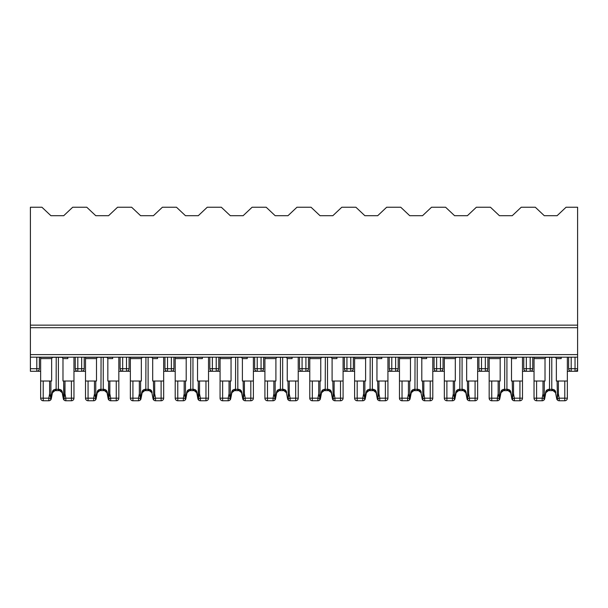 <?xml version="1.0" encoding="UTF-8"?>
<svg xmlns="http://www.w3.org/2000/svg" width="608" height="608" viewBox="0 0 608 608"><rect width="100%" height="100%" fill="white"/><g stroke="black" fill="none" stroke-linecap="round" stroke-linejoin="round"><path stroke-width="0.91" d="M577.6 325.143L30.4 325.143L30.4 207.244L41.937 207.244L50.905 215.703L63.718 215.703L72.686 207.244L86.784 207.244L95.76 215.703L108.574 215.703L117.542 207.244L131.64 207.244L140.608 215.703L153.421 215.703L162.397 207.244L176.487 207.244L185.463 215.703L198.276 215.703L207.244 207.244L221.342 207.244L230.31 215.703L243.132 215.703L252.1 207.244L266.198 207.244L275.166 215.703L287.979 215.703L296.955 207.244L311.045 207.244L320.021 215.703L332.834 215.703L341.802 207.244L355.9 207.244L364.868 215.703L377.69 215.703L386.658 207.244L400.756 207.244L409.724 215.703L422.537 215.703L431.513 207.244L445.603 207.244L454.579 215.703L467.392 215.703L476.36 207.244L490.458 207.244L499.426 215.703L512.24 215.703L521.216 207.244L535.314 207.244L544.282 215.703L557.095 215.703L566.063 207.244L577.6 207.244L577.6 371.275L569.909 371.275M568.632 357.185L568.632 368.714A2.561 2.561 0 0 0 571.193 371.275L571.193 368.714L568.632 368.714M531.468 371.275L534.029 371.275M532.745 357.185L532.745 368.714A2.561 2.561 0 0 1 530.184 371.275L525.061 371.275M522.492 371.275L526.338 371.275A2.561 2.561 0 0 1 523.777 368.714L523.777 357.185M567.348 371.275L571.193 371.275M577.6 371.275L575.039 371.275A2.561 2.561 0 0 0 577.6 368.714L571.193 368.714L571.193 357.185M486.613 371.275L489.174 371.275M487.897 357.185L487.897 368.714A2.561 2.561 0 0 1 485.328 371.275L480.206 371.275M477.645 371.275L481.49 371.275A2.561 2.561 0 0 1 478.922 368.714L478.922 357.185M441.758 371.275L444.326 371.275M443.042 357.185L443.042 368.714A2.561 2.561 0 0 1 440.481 371.275L435.351 371.275M432.79 371.275L436.635 371.275A2.561 2.561 0 0 1 434.074 368.714L434.074 357.185M396.91 371.275L399.471 371.275M398.187 357.185L398.187 368.714A2.561 2.561 0 0 1 395.626 371.275L390.503 371.275M387.934 371.275L391.78 371.275A2.561 2.561 0 0 1 389.219 368.714L389.219 357.185M352.055 371.275L354.616 371.275M353.339 357.185L353.339 368.714A2.561 2.561 0 0 1 350.778 371.275L345.648 371.275M343.087 371.275L346.932 371.275A2.561 2.561 0 0 1 344.364 368.714L344.364 357.185M307.207 371.275L309.768 371.275M308.484 357.185L308.484 368.714A2.561 2.561 0 0 1 305.923 371.275L300.793 371.275M298.232 371.275L302.077 371.275A2.561 2.561 0 0 1 299.516 368.714L299.516 357.185M262.352 371.275L264.913 371.275M263.636 357.185L263.636 368.714A2.561 2.561 0 0 1 261.068 371.275L255.945 371.275M253.384 371.275L257.222 371.275A2.561 2.561 0 0 1 254.661 368.714L254.661 357.185M217.497 371.275L220.066 371.275M218.781 357.185L218.781 368.714A2.561 2.561 0 0 1 216.22 371.275L211.09 371.275M208.529 371.275L212.374 371.275A2.561 2.561 0 0 1 209.813 368.714L209.813 357.185M172.649 371.275L175.21 371.275M173.926 357.185L173.926 368.714A2.561 2.561 0 0 1 171.365 371.275L166.242 371.275M163.674 371.275L167.519 371.275A2.561 2.561 0 0 1 164.958 368.714L164.958 357.185L164.958 368.714A2.561 2.561 0 0 0 167.519 371.275L167.519 368.714L164.958 368.714M127.794 371.275L130.355 371.275M126.51 357.185L126.51 371.275A2.561 2.561 0 0 0 129.078 368.714L129.078 357.185L129.078 368.714A2.561 2.561 0 0 1 126.51 371.275L121.387 371.275M118.826 371.275L122.672 371.275A2.561 2.561 0 0 1 120.103 368.714L120.103 357.185L120.103 368.714L129.078 368.714M82.939 371.275L85.508 371.275M81.662 357.185L81.662 371.275A2.561 2.561 0 0 0 84.223 368.714L84.223 357.185L84.223 368.714A2.561 2.561 0 0 1 81.662 371.275L76.532 371.275M73.971 371.275L77.816 371.275A2.561 2.561 0 0 1 75.255 368.714L75.255 357.185L75.255 368.714A2.561 2.561 0 0 0 77.816 371.275L77.816 368.714L75.255 368.714M38.091 371.275L40.652 371.275M36.807 357.185L36.807 371.275A2.561 2.561 0 0 0 39.368 368.714L39.368 357.185L39.368 368.714A2.561 2.561 0 0 1 36.807 371.275L30.4 371.275L30.4 357.185L577.6 357.185M30.4 325.143L30.4 357.185M171.365 357.185L171.365 368.714L173.926 368.714A2.561 2.561 0 0 1 171.365 371.275L171.365 368.714L167.519 368.714L167.519 357.185M216.22 357.185L216.22 368.714L218.781 368.714A2.561 2.561 0 0 1 216.22 371.275L216.22 368.714L209.813 368.714M257.222 357.185L257.222 371.275A2.561 2.561 0 0 1 254.661 368.714L261.068 368.714L261.068 357.185M440.481 357.185L440.481 368.714L443.042 368.714A2.561 2.561 0 0 1 440.481 371.275L440.481 368.714L434.074 368.714M43.214 400.756A2.561 2.561 0 0 1 40.652 398.187L43.214 398.187L43.214 400.756A2.561 2.561 0 0 1 40.652 398.187A2.561 2.561 0 0 0 43.214 400.756A2.561 2.561 0 0 1 40.652 398.187L40.652 390.632L40.652 398.187A2.561 2.561 0 0 0 43.214 400.756L48.792 400.756L48.792 398.187L43.214 398.187L43.214 381.018L49.62 381.018L49.62 393.817L48.792 398.187L50.897 398.59L50.525 400.079L51.133 399.327C49.628 401.12 51.353 399.137 50.897 399.167M67.822 357.185L67.822 358.591L62.981 358.591L62.981 381.018L63.718 381.018L64.098 400.079L63.316 398.673L62.183 392.715C61.803 391.468 61.074 390.784 59.987 390.648L62.183 392.715L59.66 390.632A1.284 0.395 -90 0 1 59.272 389.348L58.398 389.348L58.398 357.314L67.822 357.314L52.531 357.314L51.642 358.591L51.642 381.018L49.62 381.018M43.214 381.018L40.652 381.018L40.652 357.185M65.003 381.018L63.718 381.018L63.718 398.863L65.003 393.817L65.003 381.018L73.971 381.018L73.971 357.185M59.272 389.348C61.043 389.523 62.092 390.564 62.419 392.472L62.183 392.715C62.191 391.719 61.355 391.028 59.66 390.632L54.644 390.64C53.375 390.936 52.638 391.628 52.44 392.715L54.963 390.632L52.44 392.715L51.308 398.673L52.204 392.472C52.531 390.564 53.58 389.523 55.351 389.348A1.284 0.395 -90 0 1 54.963 390.632L52.44 392.715M63.726 398.59L65.831 398.187L65.831 400.756A2.561 2.561 0 0 1 63.612 399.464A2.561 2.561 0 0 0 65.831 400.756A2.561 2.561 0 0 1 63.612 399.464A2.561 2.561 0 0 0 65.831 400.756A2.561 2.561 0 0 1 64.098 400.079A2.561 2.561 0 0 0 65.831 400.756L71.41 400.756A2.561 2.561 0 0 0 73.971 398.187L73.971 381.018M40.652 398.187L40.652 381.018M73.971 390.632L73.971 398.187L73.971 390.632M63.521 399.342L63.316 398.673A1.284 0.608 -10.8 0 1 63.361 398.43L62.419 392.472M48.792 400.756A2.561 2.561 0 0 0 50.525 400.079A2.561 2.561 0 0 1 48.792 400.756A2.561 2.561 0 0 0 51.011 399.464A2.561 2.561 0 0 1 48.792 400.756A2.561 2.561 0 0 0 51.011 399.464A2.561 2.561 0 0 1 48.792 400.756M50.897 398.59L49.62 393.817M71.41 400.756A2.561 2.561 0 0 0 73.971 398.187A2.561 2.561 0 0 1 71.41 400.756L71.41 381.018M52.531 357.314L40.652 357.314L56.225 357.314L56.118 390.632M50.464 400.11L51.308 398.673A1.284 0.608 -169.2 0 0 51.262 398.43L52.204 392.472M62.981 358.591L62.092 357.314M50.905 399.562L50.905 399.167M50.905 381.018L50.905 398.863M55.351 389.348L58.398 389.348L58.505 390.632M491.743 400.756A2.561 2.561 0 0 1 489.174 398.187L491.743 398.187L491.743 400.756L497.314 400.756L497.314 398.187L491.743 398.187L491.743 381.018L498.15 381.018L498.15 393.817L497.314 398.187L499.426 398.59L499.046 400.079A2.561 2.561 0 0 0 499.533 399.464A2.561 2.561 0 0 1 499.046 400.079A2.561 2.561 0 0 0 499.533 399.464A2.561 2.561 0 0 1 499.046 400.079L499.624 399.342M516.344 357.185L516.344 358.591L511.51 358.591L511.51 381.018L512.24 381.018L512.62 400.079L511.837 398.673L510.705 392.715C510.332 391.468 509.603 390.784 508.516 390.648L510.705 392.715L508.189 390.632A1.284 0.395 -90 0 1 507.794 389.348L506.928 389.348L506.928 357.314L516.344 357.314L501.053 357.314L500.164 358.591L500.164 381.018L498.15 381.018M491.743 381.018L489.174 381.018L489.174 357.185M522.492 357.185L522.492 398.187L522.492 381.018L512.24 381.018M507.794 389.348C509.565 389.523 510.614 390.564 510.94 392.472L510.705 392.715C510.72 391.719 509.876 391.028 508.189 390.632L503.166 390.64M512.24 398.863L514.36 398.187L514.36 400.756A2.561 2.561 0 0 1 512.134 399.464A2.561 2.561 0 0 0 514.36 400.756A2.561 2.561 0 0 1 512.134 399.464A2.561 2.561 0 0 0 514.36 400.756A2.561 2.561 0 0 1 512.62 400.079A2.561 2.561 0 0 0 514.36 400.756L519.931 400.756A2.561 2.561 0 0 0 522.492 398.187A2.561 2.561 0 0 1 519.931 400.756L519.931 381.018M489.174 398.187L489.174 381.018M500.969 392.715L503.485 390.632L500.969 392.715L499.829 398.673L500.726 392.472C501.06 390.564 502.109 389.523 503.88 389.348A1.284 0.395 -90 0 1 503.485 390.632L500.969 392.715C501.167 391.628 501.904 390.936 503.181 390.648M512.042 399.342L511.837 398.673A1.284 0.608 -10.8 0 1 511.89 398.43L510.94 392.472M497.314 400.756A2.561 2.561 0 0 0 499.046 400.079A2.561 2.561 0 0 1 497.314 400.756M499.426 398.59L498.15 393.817M512.248 398.59L513.524 393.817L513.524 381.018M501.053 357.314L489.174 357.314L504.746 357.314L504.64 390.632M498.986 400.11L499.829 398.673A1.284 0.608 -169.2 0 0 499.784 398.43L500.726 392.472M511.51 358.591L510.621 357.314M499.426 399.562L499.426 399.167C499.875 399.137 498.157 401.12 499.662 399.327L499.647 399.357M499.426 381.018L499.426 398.863M503.88 389.348L506.928 389.348L507.026 390.632M312.33 400.756A2.561 2.561 0 0 1 309.768 398.187L312.33 398.187L312.33 400.756L317.908 400.756L317.908 398.187L312.33 398.187L312.33 381.018L318.736 381.018L318.736 393.817L317.908 398.187L320.013 398.59L319.641 400.079A2.561 2.561 0 0 0 320.127 399.464A2.561 2.561 0 0 1 319.641 400.079A2.561 2.561 0 0 0 320.127 399.464A2.561 2.561 0 0 1 319.641 400.079L320.249 399.327C318.744 401.12 320.469 399.137 320.013 399.167M336.931 357.185L336.931 358.591L332.097 358.591L332.097 381.018L332.834 381.018L333.214 400.079L332.432 398.673L331.299 392.715C330.919 391.468 330.19 390.784 329.103 390.648L331.299 392.715L328.776 390.632A1.284 0.395 -90 0 1 328.388 389.348L327.514 389.348L327.514 357.314L336.931 357.314L321.64 357.314L320.758 358.591L320.758 381.018L318.736 381.018M312.33 381.018L309.768 381.018L309.768 357.185M332.834 398.863L334.947 398.187L334.947 400.756A2.561 2.561 0 0 1 332.728 399.464A2.561 2.561 0 0 0 334.947 400.756A2.561 2.561 0 0 1 332.728 399.464A2.561 2.561 0 0 0 334.947 400.756A2.561 2.561 0 0 1 333.214 400.079A2.561 2.561 0 0 0 334.947 400.756L340.526 400.756A2.561 2.561 0 0 0 343.087 398.187L343.087 381.018L332.834 381.018M328.388 389.348C330.159 389.523 331.208 390.564 331.535 392.472L331.299 392.715C331.307 391.719 330.471 391.028 328.776 390.632L323.76 390.64C322.491 390.936 321.754 391.628 321.556 392.715L324.072 390.632L321.556 392.715L320.424 398.673L321.32 392.472C321.647 390.564 322.696 389.523 324.467 389.348A1.284 0.395 -90 0 1 324.072 390.632L321.556 392.715M343.087 381.018L343.087 357.185M309.768 398.187L309.768 381.018M332.637 399.342L332.432 398.673A1.284 0.608 -10.8 0 1 332.477 398.43L331.535 392.472M317.908 400.756A2.561 2.561 0 0 0 319.641 400.079A2.561 2.561 0 0 1 317.908 400.756M320.013 398.59L318.736 393.817M332.842 398.59L334.119 393.817L334.119 381.018M321.64 357.314L309.768 357.314L325.333 357.314L325.234 390.632M319.572 400.11L320.424 398.673A1.284 0.608 -169.2 0 0 320.37 398.43L321.32 392.472M332.097 358.591L331.208 357.314M320.021 399.562L320.021 399.167M320.021 381.018L320.021 398.863M324.467 389.348L327.514 389.348L327.621 390.632M402.032 400.756A2.561 2.561 0 0 1 399.471 398.187A2.561 2.561 0 0 0 402.032 400.756A2.561 2.561 0 0 1 399.471 398.187L402.032 398.187L402.032 400.756L407.611 400.756L407.611 398.187L402.032 398.187L402.032 381.018L408.439 381.018L408.439 393.817L407.611 398.187L409.716 398.59L409.344 400.079A2.561 2.561 0 0 0 409.83 399.464A2.561 2.561 0 0 1 407.611 400.756A2.561 2.561 0 0 0 409.83 399.464A2.561 2.561 0 0 1 407.611 400.756A2.561 2.561 0 0 0 409.344 400.079L409.921 399.342M418.828 390.648L421.002 392.715L418.486 390.632A1.284 0.395 -90 0 1 418.091 389.348L417.217 389.348L417.217 357.314L426.641 357.314L411.35 357.314L410.461 358.591L410.461 381.018L408.439 381.018M402.032 381.018L399.471 381.018L399.471 357.185M426.641 357.185L426.641 358.591L421.8 358.591L421.8 381.018L422.537 381.018L422.917 400.079L422.134 398.673L421.002 392.715L422.188 398.43A1.284 0.608 -10.8 0 0 422.134 398.673L422.986 400.11M422.537 398.863L424.65 398.187L424.65 400.756A2.561 2.561 0 0 1 422.431 399.464A2.561 2.561 0 0 0 424.65 400.756A2.561 2.561 0 0 1 422.431 399.464A2.561 2.561 0 0 0 424.65 400.756A2.561 2.561 0 0 1 422.917 400.079A2.561 2.561 0 0 0 424.65 400.756L430.228 400.756A2.561 2.561 0 0 0 432.79 398.187L432.79 381.018L422.537 381.018M418.806 390.648C419.892 390.784 420.63 391.468 421.002 392.715C421.01 391.719 420.174 391.028 418.486 390.632L413.463 390.64C412.201 390.936 411.456 391.628 411.259 392.715L413.782 390.632L411.259 392.715L410.126 398.673L411.023 392.472C411.358 390.564 412.406 389.523 414.17 389.348A1.284 0.395 -90 0 1 413.782 390.632L411.259 392.715M432.79 381.018L432.79 357.185M399.471 398.187L399.471 381.018M422.545 399.167C422.089 399.137 423.814 401.12 422.309 399.327L422.134 398.673M409.716 398.59L408.439 393.817M422.545 398.59L423.822 393.817L423.822 381.018M411.35 357.314L399.471 357.314L415.044 357.314L414.937 390.632M409.283 400.11L410.126 398.673A1.284 0.608 -169.2 0 0 410.081 398.43L411.023 392.472M418.091 389.348C419.862 389.523 420.911 390.564 421.238 392.472M421.8 358.591L420.911 357.314M409.724 399.562L409.724 399.167C410.172 399.137 408.447 401.12 409.952 399.327L409.944 399.357M409.724 381.018L409.724 398.863M414.17 389.348L417.217 389.348L417.324 390.632M175.21 390.632L175.21 398.187A2.561 2.561 0 0 0 177.772 400.756L183.35 400.756L183.35 398.187L177.772 398.187L177.772 381.018L184.178 381.018L184.178 393.817L183.35 398.187L185.455 398.59L185.083 400.079L185.691 399.327C184.186 401.12 185.911 399.137 185.455 399.167M202.38 357.185L202.38 358.591L197.539 358.591L197.539 381.018L198.276 381.018L198.656 400.079L197.874 398.673L196.741 392.715C196.361 391.468 195.632 390.784 194.545 390.648L196.741 392.715L194.218 390.632A1.284 0.395 -90 0 1 193.83 389.348L192.956 389.348L192.956 357.314L202.38 357.314L187.089 357.314L186.2 358.591L186.2 381.018L184.178 381.018M177.772 381.018L175.21 381.018L175.21 357.185M198.276 398.863L200.389 398.187L200.389 400.756A2.561 2.561 0 0 1 198.17 399.464A2.561 2.561 0 0 0 200.389 400.756A2.561 2.561 0 0 1 198.17 399.464A2.561 2.561 0 0 0 200.389 400.756A2.561 2.561 0 0 1 198.656 400.079A2.561 2.561 0 0 0 200.389 400.756L205.968 400.756A2.561 2.561 0 0 0 208.529 398.187L208.529 381.018L198.276 381.018L198.276 399.167C197.828 399.137 199.553 401.12 198.048 399.327L198.056 399.35M193.83 389.348C195.601 389.523 196.65 390.564 196.977 392.472L196.741 392.715C196.749 391.719 195.913 391.028 194.218 390.632L189.202 390.64C187.933 390.936 187.196 391.628 186.998 392.715L189.514 390.632L186.998 392.715L185.866 398.673L186.762 392.472C187.089 390.564 188.138 389.523 189.909 389.348A1.284 0.395 -90 0 1 189.514 390.632L186.998 392.715M208.529 381.018L208.529 357.185M175.21 398.187L177.772 398.187L177.772 400.756A2.561 2.561 0 0 1 175.21 398.187L175.21 381.018M198.079 399.342L197.874 398.673A1.284 0.608 -10.8 0 1 197.919 398.43L196.977 392.472M183.35 400.756A2.561 2.561 0 0 0 185.083 400.079A2.561 2.561 0 0 1 183.35 400.756A2.561 2.561 0 0 0 185.569 399.464A2.561 2.561 0 0 1 183.35 400.756A2.561 2.561 0 0 0 185.569 399.464A2.561 2.561 0 0 1 183.35 400.756M185.455 398.59L184.178 393.817M198.284 398.59L199.561 393.817L199.561 381.018M187.089 357.314L175.21 357.314L190.783 357.314L190.676 390.632M185.014 400.11L185.866 398.673A1.284 0.608 -169.2 0 0 185.812 398.43L186.762 392.472M197.539 358.591L196.65 357.314M185.463 399.562L185.463 399.167M185.463 381.018L185.463 398.863M189.909 389.348L192.956 389.348L193.063 390.632M446.888 400.756A2.561 2.561 0 0 1 444.326 398.187L446.888 398.187L446.888 400.756L452.458 400.756L452.458 398.187L446.888 398.187L446.888 381.018L453.294 381.018L453.294 393.817L452.458 398.187L454.571 398.59L454.199 400.079A2.561 2.561 0 0 0 454.685 399.464A2.561 2.561 0 0 1 454.199 400.079A2.561 2.561 0 0 0 454.685 399.464A2.561 2.561 0 0 1 454.199 400.079L454.807 399.327C453.302 401.12 455.027 399.137 454.571 399.167M471.489 357.185L471.489 358.591L466.655 358.591L466.655 381.018L467.392 381.018L467.772 400.079L466.99 398.673L465.85 392.715C465.477 391.468 464.748 390.784 463.661 390.648L465.85 392.715L463.334 390.632A1.284 0.395 -90 0 1 462.946 389.348L462.072 389.348L462.072 357.314L471.489 357.314L456.198 357.314L455.308 358.591L455.308 381.018L453.294 381.018M446.888 381.018L444.326 381.018L444.326 357.185M472.454 400.756L475.084 400.756A2.561 2.561 0 0 0 477.645 398.187L477.645 381.018L467.392 381.018M469.505 400.756L475.084 400.756A2.561 2.561 0 0 0 477.645 398.187L475.084 398.187L475.084 400.756L469.505 400.756A2.561 2.561 0 0 1 467.772 400.079A2.561 2.561 0 0 0 469.505 400.756A2.561 2.561 0 0 1 467.286 399.464A2.561 2.561 0 0 0 469.505 400.756A2.561 2.561 0 0 1 467.286 399.464A2.561 2.561 0 0 0 469.505 400.756L469.505 398.187L467.4 398.59L468.669 393.817L468.669 381.018M462.946 389.348C464.71 389.523 465.758 390.564 466.093 392.472L465.85 392.715C465.865 391.719 465.029 391.028 463.334 390.632L458.318 390.64C457.049 390.936 456.312 391.628 456.114 392.715L458.63 390.632L456.114 392.715L454.982 398.673L455.878 392.472C456.205 390.564 457.254 389.523 459.025 389.348A1.284 0.395 -90 0 1 458.63 390.632L456.114 392.715M477.645 381.018L477.645 357.185M444.326 398.187L444.326 381.018M467.195 399.342L466.99 398.673A1.284 0.608 -10.8 0 1 467.035 398.43L466.093 392.472M452.458 400.756A2.561 2.561 0 0 0 454.199 400.079A2.561 2.561 0 0 1 452.458 400.756M454.571 398.59L453.294 393.817M456.198 357.314L444.326 357.314L459.891 357.314L459.792 390.632M454.13 400.11L454.982 398.673A1.284 0.608 -169.2 0 0 454.928 398.43L455.878 392.472M466.655 358.591L465.766 357.314M454.579 399.562L454.579 399.167M454.579 381.018L454.579 398.863M459.025 389.348L462.072 389.348L462.179 390.632M267.474 400.756A2.561 2.561 0 0 1 264.913 398.187A2.561 2.561 0 0 0 267.474 400.756A2.561 2.561 0 0 1 264.913 398.187L267.474 398.187L267.474 400.756L273.053 400.756L273.053 398.187L267.474 398.187L267.474 381.018L273.881 381.018L273.881 393.817L273.053 398.187L275.158 398.59L274.786 400.079L275.363 399.342M284.27 390.648L286.444 392.715L283.928 390.632A1.284 0.395 -90 0 1 283.533 389.348L282.667 389.348L282.667 357.314L292.083 357.314L276.792 357.314L275.903 358.591L275.903 381.018L273.881 381.018M267.474 381.018L264.913 381.018L264.913 357.185M292.083 357.185L292.083 358.591L287.242 358.591L287.242 381.018L287.979 381.018L288.359 400.079L287.576 398.673L286.444 392.715L287.63 398.43A1.284 0.608 -10.8 0 0 287.576 398.673L288.428 400.11M287.979 398.863L290.092 398.187L290.092 400.756A2.561 2.561 0 0 1 287.873 399.464A2.561 2.561 0 0 0 290.092 400.756L295.67 400.756A2.561 2.561 0 0 0 298.232 398.187L298.232 381.018L287.979 381.018M284.248 390.648C285.334 390.784 286.072 391.468 286.444 392.715C286.452 391.719 285.616 391.028 283.928 390.632L278.905 390.64C277.643 390.936 276.898 391.628 276.701 392.715L279.224 390.632L276.701 392.715L275.568 398.673L276.465 392.472C276.8 390.564 277.848 389.523 279.612 389.348A1.284 0.395 -90 0 1 279.224 390.632L276.701 392.715M298.232 381.018L298.232 357.185M264.913 398.187L264.913 381.018M287.987 399.167C287.531 399.137 289.256 401.12 287.751 399.327L287.576 398.673M273.053 400.756A2.561 2.561 0 0 0 274.786 400.079A2.561 2.561 0 0 1 273.053 400.756A2.561 2.561 0 0 0 275.272 399.464A2.561 2.561 0 0 1 273.053 400.756A2.561 2.561 0 0 0 275.272 399.464A2.561 2.561 0 0 1 273.053 400.756M275.158 398.59L273.881 393.817M287.987 398.59L289.264 393.817L289.264 381.018M276.792 357.314L264.913 357.314L280.486 357.314L280.379 390.632M274.725 400.11L275.568 398.673A1.284 0.608 -169.2 0 0 275.523 398.43L276.465 392.472M283.533 389.348C285.304 389.523 286.353 390.564 286.68 392.472M287.242 358.591L286.36 357.314M275.166 399.562L275.166 399.167C275.614 399.137 273.889 401.12 275.394 399.327L275.386 399.357M275.166 381.018L275.166 398.863M279.612 389.348L282.667 389.348L282.766 390.632M220.066 390.632L220.066 398.187L222.627 398.187L222.627 400.756L228.198 400.756L228.198 398.187L222.627 398.187L222.627 381.018L229.034 381.018L229.034 393.817L228.198 398.187L230.31 398.59L229.93 400.079L230.516 399.342M247.228 357.185L247.228 358.591L242.394 358.591L242.394 381.018L243.132 381.018L243.512 400.079L242.729 398.673L241.589 392.715C241.216 391.468 240.487 390.784 239.4 390.648L241.589 392.715L239.073 390.632A1.284 0.395 -90 0 1 238.678 389.348L237.812 389.348L237.812 357.314L247.228 357.314L231.937 357.314L231.048 358.591L231.048 381.018L229.034 381.018M222.627 381.018L220.066 381.018L220.066 357.185M243.132 398.863L245.244 398.187L245.244 400.756A2.561 2.561 0 0 1 243.018 399.464A2.561 2.561 0 0 0 245.244 400.756A2.561 2.561 0 0 1 243.018 399.464A2.561 2.561 0 0 0 245.244 400.756A2.561 2.561 0 0 1 243.512 400.079A2.561 2.561 0 0 0 245.244 400.756L250.815 400.756A2.561 2.561 0 0 0 253.384 398.187L253.384 381.018L243.132 381.018M238.678 389.348C240.449 389.523 241.498 390.564 241.824 392.472L241.589 392.715C241.604 391.719 240.76 391.028 239.073 390.632L234.057 390.64M253.384 381.018L253.384 357.185M222.627 400.756A2.561 2.561 0 0 1 220.066 398.187A2.561 2.561 0 0 0 222.627 400.756A2.561 2.561 0 0 1 220.066 398.187L220.066 381.018M231.853 392.715L234.369 390.632L231.853 392.715L230.721 398.673L231.618 392.472C231.944 390.564 232.993 389.523 234.764 389.348A1.284 0.395 -90 0 1 234.369 390.632L231.853 392.715C232.051 391.628 232.788 390.936 234.072 390.648M242.934 399.342L242.729 398.673A1.284 0.608 -10.8 0 1 242.774 398.43L241.824 392.472M228.198 400.756A2.561 2.561 0 0 0 229.93 400.079A2.561 2.561 0 0 1 228.198 400.756A2.561 2.561 0 0 0 230.424 399.464A2.561 2.561 0 0 1 228.198 400.756A2.561 2.561 0 0 0 230.424 399.464A2.561 2.561 0 0 1 228.198 400.756M230.31 398.59L229.034 393.817M243.132 398.59L244.408 393.817L244.408 381.018M244.408 393.817L245.244 398.187L253.384 398.187A2.561 2.561 0 0 1 250.815 400.756A2.561 2.561 0 0 0 253.384 398.187A2.561 2.561 0 0 1 250.815 400.756L250.815 381.018M231.937 357.314L220.066 357.314L235.63 357.314L235.524 390.632M229.87 400.11L230.721 398.673A1.284 0.608 -169.2 0 0 230.668 398.43L231.618 392.472M242.394 358.591L241.505 357.314M230.31 399.562L230.31 399.167C230.759 399.137 229.041 401.12 230.546 399.327L230.531 399.357M230.31 381.018L230.31 398.863M234.764 389.348L237.812 389.348L237.918 390.632M357.185 400.756A2.561 2.561 0 0 1 354.616 398.187L357.185 398.187L357.185 400.756L362.756 400.756L362.756 398.187L357.185 398.187L357.185 381.018L363.592 381.018L363.592 393.817L362.756 398.187L364.868 398.59L364.488 400.079L365.066 399.342M381.786 357.185L381.786 358.591L376.952 358.591L376.952 381.018L377.69 381.018L378.07 400.079L377.279 398.673L376.147 392.715C375.774 391.468 375.045 390.784 373.958 390.648L376.147 392.715L373.631 390.632A1.284 0.395 -90 0 1 373.236 389.348L372.37 389.348L372.37 357.314L381.786 357.314L366.495 357.314L365.606 358.591L365.606 381.018L363.592 381.018M357.185 381.018L354.616 381.018L354.616 357.185M377.69 398.863L379.802 398.187L379.802 400.756A2.561 2.561 0 0 1 377.576 399.464A2.561 2.561 0 0 0 379.802 400.756A2.561 2.561 0 0 1 377.576 399.464A2.561 2.561 0 0 0 379.802 400.756A2.561 2.561 0 0 1 378.07 400.079A2.561 2.561 0 0 0 379.802 400.756L385.373 400.756A2.561 2.561 0 0 0 387.934 398.187L387.934 381.018L377.69 381.018M373.236 389.348C375.007 389.523 376.056 390.564 376.382 392.472L376.147 392.715C376.162 391.719 375.318 391.028 373.631 390.632L368.615 390.64M387.934 381.018L387.934 357.185M354.616 398.187L354.616 381.018M366.411 392.715L368.927 390.632L366.411 392.715L365.271 398.673L366.176 392.472C366.502 390.564 367.551 389.523 369.322 389.348A1.284 0.395 -90 0 1 368.927 390.632L366.411 392.715C366.609 391.628 367.346 390.936 368.63 390.648M377.484 399.342L377.279 398.673A1.284 0.608 -10.8 0 1 377.332 398.43L376.382 392.472M362.756 400.756A2.561 2.561 0 0 0 364.488 400.079A2.561 2.561 0 0 1 362.756 400.756A2.561 2.561 0 0 0 364.982 399.464A2.561 2.561 0 0 1 362.756 400.756A2.561 2.561 0 0 0 364.982 399.464A2.561 2.561 0 0 1 362.756 400.756M364.868 398.59L363.592 393.817M377.69 398.59L378.966 393.817L378.966 381.018M378.966 393.817L379.802 398.187L387.934 398.187A2.561 2.561 0 0 1 385.373 400.756A2.561 2.561 0 0 0 387.934 398.187A2.561 2.561 0 0 1 385.373 400.756L385.373 381.018M366.495 357.314L354.616 357.314L370.188 357.314L370.082 390.632M364.428 400.11L365.271 398.673A1.284 0.608 -169.2 0 0 365.226 398.43L366.176 392.472M376.952 358.591L376.063 357.314M364.868 399.562L364.868 399.167C365.317 399.137 363.599 401.12 365.104 399.327L365.089 399.357M364.868 381.018L364.868 398.863M369.322 389.348L372.37 389.348L372.476 390.632M132.916 381.018L130.355 381.018L130.355 398.187A2.561 2.561 0 0 0 132.916 400.756L138.495 400.756L138.495 398.187L132.916 398.187L132.916 381.018L139.331 381.018L139.331 393.817L138.495 398.187L140.6 398.59L140.228 400.079L140.805 399.342M149.712 390.648L151.886 392.715L149.37 390.632A1.284 0.395 -90 0 1 148.975 389.348L148.109 389.348L148.109 357.314L157.525 357.314L142.234 357.314L141.345 358.591L141.345 381.018L139.331 381.018M157.525 357.185L157.525 358.591L152.692 358.591L152.692 381.018L153.421 381.018L153.801 400.079L153.018 398.673L151.886 392.715L153.072 398.43A1.284 0.608 -10.8 0 0 153.018 398.673L153.87 400.11M163.674 357.185L163.674 398.187L163.674 381.018L153.421 381.018M130.355 390.632L130.355 398.187L132.916 398.187L132.916 400.756A2.561 2.561 0 0 1 130.355 398.187L130.355 357.185M149.697 390.648C150.784 390.784 151.514 391.468 151.886 392.715C151.901 391.719 151.058 391.028 149.37 390.632L144.347 390.64C143.085 390.936 142.34 391.628 142.15 392.715L144.666 390.632L142.15 392.715L141.01 398.673L141.907 392.472C142.242 390.564 143.29 389.523 145.054 389.348A1.284 0.395 -90 0 1 144.666 390.632L142.15 392.715M153.421 398.863L155.542 398.187L155.542 400.756A2.561 2.561 0 0 1 153.315 399.464A2.561 2.561 0 0 0 155.542 400.756A2.561 2.561 0 0 1 153.315 399.464A2.561 2.561 0 0 0 155.542 400.756A2.561 2.561 0 0 1 153.801 400.079A2.561 2.561 0 0 0 155.542 400.756L161.112 400.756A2.561 2.561 0 0 0 163.674 398.187A2.561 2.561 0 0 1 161.112 400.756A2.561 2.561 0 0 0 163.674 398.187A2.561 2.561 0 0 1 161.112 400.756A2.561 2.561 0 0 0 163.674 398.187L161.112 398.187L161.112 400.756M153.429 399.167C152.973 399.137 154.698 401.12 153.193 399.327L153.018 398.673M138.495 400.756A2.561 2.561 0 0 0 140.228 400.079A2.561 2.561 0 0 1 138.495 400.756A2.561 2.561 0 0 0 140.714 399.464A2.561 2.561 0 0 1 138.495 400.756A2.561 2.561 0 0 0 140.714 399.464A2.561 2.561 0 0 1 138.495 400.756M140.6 398.59L139.331 393.817M153.429 398.59L154.706 393.817L154.706 381.018M142.234 357.314L130.355 357.314L145.928 357.314L145.821 390.632M140.167 400.11L141.01 398.673A1.284 0.608 -169.2 0 0 140.965 398.43L141.907 392.472M148.975 389.348C150.746 389.523 151.795 390.564 152.122 392.472M152.692 358.591L151.802 357.314M140.608 399.562L140.608 399.167C141.056 399.137 139.338 401.12 140.836 399.327L140.828 399.357M140.608 381.018L140.608 398.863M145.054 389.348L148.109 389.348L148.208 390.632M536.59 381.018L534.029 381.018L534.029 398.187L536.59 398.187L536.59 400.756A2.561 2.561 0 0 1 534.029 398.187A2.561 2.561 0 0 0 536.59 400.756L542.169 400.756L542.169 398.187L536.59 398.187L536.59 381.018L542.997 381.018L542.997 393.817L542.169 398.187L544.274 398.59L543.902 400.079A2.561 2.561 0 0 0 544.388 399.464A2.561 2.561 0 0 1 543.902 400.079A2.561 2.561 0 0 0 544.388 399.464A2.561 2.561 0 0 1 543.902 400.079L544.479 399.342M553.379 390.648L555.56 392.715L553.037 390.632A1.284 0.395 -90 0 1 552.649 389.348L551.775 389.348L551.775 357.314L561.199 357.314L545.908 357.314L545.019 358.591L545.019 381.018L542.997 381.018M561.199 357.185L561.199 358.591L556.358 358.591L556.358 381.018L557.095 381.018L557.475 400.079L556.692 398.673L555.56 392.715L556.738 398.43A1.284 0.608 -10.8 0 0 556.692 398.673L557.536 400.11M557.095 398.863L559.208 398.187L559.208 400.756A2.561 2.561 0 0 1 556.989 399.464A2.561 2.561 0 0 0 559.208 400.756A2.561 2.561 0 0 1 556.989 399.464A2.561 2.561 0 0 0 559.208 400.756A2.561 2.561 0 0 1 557.475 400.079A2.561 2.561 0 0 0 559.208 400.756L564.786 400.756A2.561 2.561 0 0 0 567.348 398.187L567.348 381.018L557.095 381.018M534.029 381.018L534.029 357.185M555.545 392.646L555.56 392.715C555.568 391.719 554.732 391.028 553.037 390.632L548.021 390.64C546.752 390.936 546.014 391.628 545.817 392.715L548.34 390.632L545.817 392.715L544.684 398.673L545.581 392.472C545.908 390.564 546.957 389.523 548.728 389.348A1.284 0.395 -90 0 1 548.34 390.632L545.817 392.715M559.208 400.756L564.786 400.756A2.561 2.561 0 0 0 567.348 398.187A2.561 2.561 0 0 1 564.786 400.756A2.561 2.561 0 0 0 567.348 398.187L564.786 398.187L564.786 400.756L559.208 400.756M567.348 381.018L567.348 357.185M557.103 399.167C556.647 399.137 558.372 401.12 556.867 399.327L556.692 398.673M542.169 400.756A2.561 2.561 0 0 0 543.902 400.079A2.561 2.561 0 0 1 542.169 400.756M544.274 398.59L542.997 393.817M557.103 398.59L558.38 393.817L558.38 381.018M545.908 357.314L534.029 357.314L549.602 357.314L549.495 390.632M543.841 400.11L544.684 398.673A1.284 0.608 -169.2 0 0 544.639 398.43L545.581 392.472M552.649 389.348C554.42 389.523 555.469 390.564 555.796 392.472M556.358 358.591L555.469 357.314M544.282 399.562L544.282 399.167C544.73 399.137 543.005 401.12 544.51 399.327L544.502 399.357M544.282 381.018L544.282 398.863M548.728 389.348L551.775 389.348L551.882 390.632M88.069 381.018L85.508 381.018L85.508 398.187A2.561 2.561 0 0 0 88.069 400.756L93.64 400.756L93.64 398.187L88.069 398.187L88.069 381.018L94.476 381.018L94.476 393.817L93.64 398.187L95.752 398.59L95.38 400.079L95.958 399.342M112.67 357.185L112.67 358.591L107.836 358.591L107.836 381.018L108.574 381.018L108.954 400.079L108.171 398.673L107.031 392.715C106.658 391.468 105.929 390.784 104.842 390.648L107.031 392.715L104.515 390.632A1.284 0.395 -90 0 1 104.12 389.348L103.254 389.348L103.254 357.314L112.67 357.314L97.379 357.314L96.49 358.591L96.49 381.018L94.476 381.018M118.826 357.185L118.826 398.187L118.826 381.018L108.574 381.018L108.574 399.167C108.125 399.137 109.843 401.12 108.338 399.327L108.353 399.35M85.508 398.187L88.069 398.187L88.069 400.756A2.561 2.561 0 0 1 85.508 398.187L85.508 357.185M104.12 389.348C105.891 389.523 106.94 390.564 107.274 392.472L107.031 392.715C107.046 391.719 106.202 391.028 104.515 390.632L99.499 390.64M108.574 398.863L110.686 398.187L110.686 400.756A2.561 2.561 0 0 1 108.467 399.464A2.561 2.561 0 0 0 110.686 400.756A2.561 2.561 0 0 1 108.467 399.464A2.561 2.561 0 0 0 110.686 400.756A2.561 2.561 0 0 1 108.954 400.079A2.561 2.561 0 0 0 110.686 400.756L116.257 400.756A2.561 2.561 0 0 0 118.826 398.187A2.561 2.561 0 0 1 116.257 400.756A2.561 2.561 0 0 0 118.826 398.187L116.257 398.187L116.257 400.756M97.295 392.715L99.811 390.632L97.295 392.715L96.163 398.673L97.06 392.472C97.386 390.564 98.435 389.523 100.206 389.348A1.284 0.395 -90 0 1 99.811 390.632L97.295 392.715C97.493 391.628 98.23 390.936 99.514 390.648M108.376 399.342L108.171 398.673A1.284 0.608 -10.8 0 1 108.216 398.43L107.274 392.472M93.64 400.756A2.561 2.561 0 0 0 95.38 400.079A2.561 2.561 0 0 1 93.64 400.756A2.561 2.561 0 0 0 95.866 399.464A2.561 2.561 0 0 1 93.64 400.756A2.561 2.561 0 0 0 95.866 399.464A2.561 2.561 0 0 1 93.64 400.756M95.752 398.59L94.476 393.817M108.574 398.59L109.85 393.817L109.85 381.018M97.379 357.314L85.508 357.314L101.072 357.314L100.974 390.632M95.312 400.11L96.163 398.673A1.284 0.608 -169.2 0 0 96.11 398.43L97.06 392.472M107.836 358.591L106.947 357.314M95.76 399.562L95.76 399.167C96.208 399.137 94.483 401.12 95.988 399.327L95.973 399.357M95.76 381.018L95.76 398.863M100.206 389.348L103.254 389.348L103.36 390.632M577.6 368.714A2.561 2.561 0 0 1 575.039 371.275L575.039 357.185M530.184 357.185L530.184 368.714L523.777 368.714M526.338 357.185L526.338 371.275M530.184 371.275L530.184 368.714L532.745 368.714M485.328 357.185L485.328 368.714L478.922 368.714M481.49 357.185L481.49 371.275M485.328 371.275L485.328 368.714L487.897 368.714M436.635 357.185L436.635 371.275M395.626 357.185L395.626 368.714L389.219 368.714M391.78 357.185L391.78 371.275M395.626 371.275L395.626 368.714L398.187 368.714M350.778 357.185L350.778 368.714L344.364 368.714M346.932 357.185L346.932 371.275M350.778 371.275L350.778 368.714L353.339 368.714M305.923 357.185L305.923 368.714L299.516 368.714M302.077 357.185L302.077 371.275M305.923 371.275L305.923 368.714L308.484 368.714M261.068 371.275L261.068 368.714L263.636 368.714M212.374 357.185L212.374 371.275M122.672 357.185L122.672 371.275M84.223 368.714L77.816 368.714L77.816 357.185M39.368 368.714L30.4 368.714M577.6 327.704L30.4 327.704M577.6 354.616L30.4 354.616M51.642 358.591L40.652 358.591M65.003 393.817L65.831 398.187L73.971 398.187M500.164 358.591L489.174 358.591M513.524 393.817L514.36 398.187L522.492 398.187M320.758 358.591L309.768 358.591M334.119 393.817L334.947 398.187L340.526 398.187L340.526 400.756A2.561 2.561 0 0 0 343.087 398.187L340.526 398.187L340.526 381.018M410.461 358.591L399.471 358.591M423.822 393.817L424.65 398.187L430.228 398.187L430.228 400.756A2.561 2.561 0 0 0 432.79 398.187L430.228 398.187L430.228 381.018M186.2 358.591L175.21 358.591M199.561 393.817L200.389 398.187L205.968 398.187L205.968 400.756A2.561 2.561 0 0 0 208.529 398.187L205.968 398.187L205.968 381.018M455.308 358.591L444.326 358.591M468.669 393.817L469.505 398.187L475.084 398.187L475.084 381.018M275.903 358.591L264.913 358.591M287.873 399.464A2.561 2.561 0 0 0 290.092 400.756A2.561 2.561 0 0 1 287.873 399.464M289.264 393.817L290.092 398.187L295.67 398.187L295.67 400.756A2.561 2.561 0 0 0 298.232 398.187L295.67 398.187L295.67 381.018M231.048 358.591L220.066 358.591M365.606 358.591L354.616 358.591M141.345 358.591L130.355 358.591M154.706 393.817L155.542 398.187L161.112 398.187L161.112 381.018M545.019 358.591L534.029 358.591M558.38 393.817L559.208 398.187L564.786 398.187L564.786 381.018M96.49 358.591L85.508 358.591M109.85 393.817L110.686 398.187L116.257 398.187L116.257 381.018M63.726 399.167C63.27 399.137 64.995 401.12 63.49 399.327L63.498 399.35M63.316 398.673L64.159 400.11M512.248 399.167C511.792 399.137 513.517 401.12 512.012 399.327L512.02 399.35M511.837 398.673L512.688 400.11M332.842 399.167C332.386 399.137 334.111 401.12 332.606 399.327L332.614 399.35M332.432 398.673L333.275 400.11M197.874 398.673L198.717 400.11M467.4 399.167C466.944 399.137 468.662 401.12 467.164 399.327L467.172 399.35M466.99 398.673L467.833 400.11M243.132 399.167C242.683 399.137 244.401 401.12 242.896 399.327L242.911 399.35M242.729 398.673L243.572 400.11M377.69 399.167C377.241 399.137 378.959 401.12 377.454 399.327L377.469 399.35M377.279 398.673L378.13 400.11M555.56 392.715C555.18 391.468 554.45 390.784 553.364 390.648M108.171 398.673L109.014 400.11"/></g></svg>
